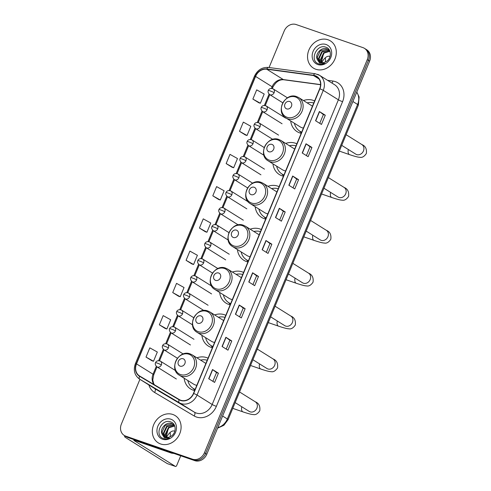 <?xml version="1.0" encoding="UTF-8"?>
<svg xmlns="http://www.w3.org/2000/svg" width="491" height="491" viewBox="0 0 491 491"><rect width="100%" height="100%" fill="white"/><g stroke="black" fill="none" stroke-linecap="round" stroke-linejoin="round"><path stroke-width="0.74" d="M208.061 358.191A17.707 15.117 -58 0 0 206.668 357.62A17.707 15.117 -58 0 0 196.897 357.816M184.143 378.217A17.707 15.117 -58 0 0 190.545 388.915A17.707 15.117 -58 0 0 193.184 390.173A17.707 15.117 -58 0 0 194.639 390.584M225.817 315.314A17.707 15.117 -58 0 0 224.43 314.743A17.707 15.117 -58 0 0 214.659 314.94M201.905 335.341A17.707 15.117 -58 0 0 208.301 346.038A17.707 15.117 -58 0 0 210.946 347.297A17.707 15.117 -58 0 0 212.4 347.708M243.579 272.437A17.707 15.117 -58 0 0 242.192 271.867A17.707 15.117 -58 0 0 232.415 272.063M219.667 292.464A17.707 15.117 -58 0 0 226.063 303.162A17.707 15.117 -58 0 0 228.708 304.42A17.707 15.117 -58 0 0 230.156 304.831M261.341 229.561A17.707 15.117 -58 0 0 259.948 228.99A17.707 15.117 -58 0 0 250.177 229.187M237.423 249.588A17.707 15.117 -58 0 0 243.824 260.285A17.707 15.117 -58 0 0 246.464 261.543A17.707 15.117 -58 0 0 247.918 261.955M279.097 186.684A17.707 15.117 -58 0 0 277.71 186.114A17.707 15.117 -58 0 0 267.939 186.31M255.185 206.711A17.707 15.117 -58 0 0 261.58 217.409A17.707 15.117 -58 0 0 264.226 218.667A17.707 15.117 -58 0 0 265.68 219.078M296.859 143.808A17.707 15.117 -58 0 0 295.472 143.237A17.707 15.117 -58 0 0 285.694 143.433M272.947 163.834A17.707 15.117 -58 0 0 279.342 174.532A17.707 15.117 -58 0 0 281.987 175.796A17.707 15.117 -58 0 0 283.436 176.201M314.614 100.931A17.707 15.117 -58 0 0 313.227 100.36A17.707 15.117 -58 0 0 303.456 100.557M290.703 120.958A17.707 15.117 -58 0 0 297.104 131.656A17.707 15.117 -58 0 0 299.743 132.92A17.707 15.117 -58 0 0 301.198 133.331M139.91 379.334L121.375 424.083A10.023 8.556 -58 0 0 124.205 435.4L126.561 436.873A10.023 8.556 -58 0 0 128.059 437.585L194.829 460.656A10.023 8.556 -58 0 0 206.785 454.255L369.625 61.123A10.023 8.556 -58 0 0 366.795 49.812L365.617 49.069A10.023 8.556 -58 0 1 368.446 60.387A10.023 8.556 -58 0 0 365.617 49.069L364.439 48.333A10.023 8.556 -58 0 0 362.941 47.621L296.171 24.55A10.023 8.556 -58 0 0 284.215 30.951L269.068 67.519M124.205 435.4A10.023 8.556 -58 0 0 125.696 436.112L192.466 459.183A10.023 8.556 -58 0 0 204.422 452.782L205.606 453.518L368.446 60.387L205.606 453.518A10.023 8.556 -58 0 1 193.644 459.92A10.023 8.556 -58 0 0 205.606 453.518L206.785 454.255M125.696 436.112L193.644 459.92L126.881 436.849A10.023 8.556 -58 0 1 125.383 436.137A10.023 8.556 -58 0 0 126.881 436.849L128.059 437.585M328.031 39.771A16.037 13.687 -58 0 0 309.545 48.609A16.037 13.687 -58 0 0 313.424 68.114A16.037 13.687 -58 0 0 315.817 69.256A16.037 13.687 -58 0 0 334.297 60.418A16.037 13.687 -58 0 0 330.425 40.913A16.037 13.687 -58 0 0 328.031 39.771A16.037 13.687 -58 0 0 309.545 48.609A16.037 13.687 -58 0 0 313.424 68.114A16.037 13.687 -58 0 0 315.817 69.256A16.037 13.687 -58 0 0 334.297 60.418A16.037 13.687 -58 0 0 330.425 40.913A16.037 13.687 -58 0 0 328.031 39.771M172.82 414.478A16.037 13.687 -58 0 0 154.34 423.31A16.037 13.687 -58 0 0 158.212 442.821A16.037 13.687 -58 0 0 160.606 443.962A16.037 13.687 -58 0 0 179.092 435.124A16.037 13.687 -58 0 0 175.213 415.619A16.037 13.687 -58 0 0 172.82 414.478A16.037 13.687 -58 0 0 154.34 423.31A16.037 13.687 -58 0 0 158.212 442.821A16.037 13.687 -58 0 0 160.606 443.962A16.037 13.687 -58 0 0 179.092 435.124A16.037 13.687 -58 0 0 175.213 415.619A16.037 13.687 -58 0 0 172.82 414.478M315.056 75.896A10.692 9.126 122 0 1 316.652 76.657A10.692 9.126 122 0 1 319.672 88.724L193.472 393.408A10.692 9.126 122 0 1 179.27 399.564L139.683 376.038A10.692 9.126 122 0 1 139.53 375.946A10.692 9.126 122 0 1 136.51 363.88L255.584 76.424A10.692 9.126 122 0 1 266.766 69.225L313.491 75.528A10.692 9.126 122 0 1 315.056 75.896M315.161 75.651A10.962 9.354 -58 0 0 313.553 75.27L266.828 68.973A10.962 9.354 -58 0 0 255.363 76.351L136.295 363.806A10.962 9.354 -58 0 0 139.542 376.272L179.129 399.791A10.962 9.354 -58 0 0 193.687 393.481L319.893 88.803A10.962 9.354 -58 0 0 315.161 75.651M208.7 378.733L214.61 382.421L218.421 373.209L212.517 369.52L208.7 378.733M212.879 381.341L216.525 372.546L212.517 369.52M216.519 372.552L218.421 373.209M222.061 346.486L227.965 350.175L231.783 340.963L225.878 337.268L222.061 346.486M226.234 349.095L229.88 340.294L225.878 337.268M229.88 340.3L231.783 340.963M235.416 314.234L241.32 317.923L245.138 308.71L239.234 305.021L235.416 314.234M239.596 316.842L243.241 308.047L239.234 305.021M243.235 308.053L245.138 308.71M248.777 281.987L254.682 285.676L258.499 276.464L252.595 272.769L248.777 281.987M252.951 284.596L256.597 275.795L252.595 272.769M256.597 275.801L258.499 276.464M315.566 120.737L321.47 124.432L325.288 115.213L319.383 111.525L315.566 120.737M319.745 123.351L323.385 114.55L319.383 111.525M323.385 114.556L325.288 115.213M302.21 152.989L308.115 156.678L311.932 147.466L306.028 143.771L302.21 152.989M306.384 155.598L310.03 146.797L306.028 143.771M310.024 146.809L311.932 147.466M288.849 185.236L294.753 188.931L298.571 179.712L292.667 176.024L288.849 185.236M293.029 187.844L296.668 179.049L292.667 176.024M296.668 179.055L298.571 179.712M275.494 217.488L281.398 221.177L285.216 211.965L279.311 208.27L275.494 217.488M279.667 220.097L283.313 211.296L279.311 208.27M283.307 211.308L285.216 211.965M262.133 249.735L268.037 253.424L271.854 244.211L265.95 240.522L262.133 249.735M266.312 252.343L269.952 243.548L265.95 240.522M269.952 243.554L271.854 244.211M204.422 452.782L367.268 59.65A10.023 8.556 -58 0 0 364.439 48.333M178.626 296.263L172.722 292.568L180.228 296.748L184.045 287.536L176.539 283.356L172.722 292.568M165.271 328.51L159.366 324.821L166.872 329.001L170.69 319.782L163.184 315.609L159.366 324.821M146.005 357.067L153.511 361.247L157.329 352.035L149.823 347.855L146.005 357.067L151.915 360.744M218.704 199.512L212.799 195.823L220.306 200.003L224.123 190.79L216.611 186.611L212.799 195.823M226.155 163.577L233.661 167.75L237.478 158.538L229.972 154.358L226.155 163.577L232.065 167.247M239.51 131.324L247.022 135.504L250.84 126.291L243.327 122.112L239.51 131.324L245.426 135M252.871 99.078L260.377 103.251L264.195 94.039L256.689 89.859L252.871 99.078L258.782 102.748M191.987 264.011L186.083 260.322L193.589 264.502L197.407 255.283L189.894 251.11L186.083 260.322M199.438 228.07L206.944 232.249L210.762 223.037L203.256 218.857L199.438 228.07L205.348 231.746M206.944 232.249L205.287 231.727M220.306 200.003L218.642 199.475M233.661 167.75L232.004 167.228M247.022 135.504L245.359 134.976M260.377 103.251L258.714 102.729M193.589 264.502L191.926 263.974M180.228 296.748L178.571 296.226M166.872 329.001L165.209 328.473M153.511 361.247L151.854 360.725M321.464 62.013L323.538 53.587M321.482 62.615L320.5 59.479L323.692 52.733L329.835 51.039M321.795 62.658L320.973 59.773L324.158 53.028L329.921 51.273M320.335 62.308L318.628 58.306L321.814 51.561L329.068 50.192M320.611 62.406L319.095 58.601L322.28 51.856L329.271 50.389M317.254 59.393A7.549 6.444 -58 0 0 319.395 61.841A7.549 6.444 -58 0 0 320.525 62.375A7.549 6.444 -58 0 0 326.153 61.584C331.713 58.595 331.707 49.18 326.214 47.332C316.861 43.147 309.226 60.313 318.18 63.683L318.634 63.855C320.66 64.524 322.74 64.376 324.876 63.413L319.598 63.1L317.254 59.393C314.614 54.335 321.384 46.528 327 48.947L329.823 51.015M319.561 61.94L317.223 57.429L320.408 50.683L327.472 49.241L328.418 49.671M326.073 44.503A10.894 9.298 -58 0 0 313.074 51.457A10.894 9.298 -58 0 0 317.775 64.524A10.894 9.298 -58 0 0 330.768 57.57A10.894 9.298 -58 0 0 326.073 44.503M325.312 57.766A10.692 5.469 -70.9 0 1 325.355 62.019M330.02 56.539A10.692 5.469 109.1 0 0 329.645 56.379A10.692 5.469 109.1 0 0 321.814 62.664M286.658 108.885A4.008 3.425 -58 0 0 291.439 106.326A4.008 3.425 -58 0 0 289.708 101.514A4.008 3.425 -58 0 0 284.927 104.074A4.008 3.425 -58 0 0 286.658 108.885M285.965 117.993A12.03 10.268 -58 0 0 287.757 118.853A12.03 10.268 -58 0 0 301.621 112.224A12.03 10.268 -58 0 0 298.712 97.592L296.736 96.653C285.111 91.866 274.929 111.948 285.965 117.993L300.111 126.838A12.03 10.268 -58 0 0 301.91 127.697A12.03 10.268 -58 0 0 303.377 128.071M294.391 123.259A15.872 13.545 -58 0 0 299.848 131.207L300.437 131.576A15.872 13.545 -58 0 0 301.652 132.232M313.767 102.987A15.872 13.545 -58 0 0 307.139 102.864M299.848 131.207A15.872 13.545 -58 0 0 301.689 132.14M268.896 151.762A4.008 3.425 -58 0 0 273.677 149.196A4.008 3.425 -58 0 0 271.946 144.391A4.008 3.425 -58 0 0 267.165 146.95A4.008 3.425 -58 0 0 268.896 151.762M268.203 160.87A12.03 10.268 -58 0 0 269.995 161.729A12.03 10.268 -58 0 0 283.859 155.101A12.03 10.268 -58 0 0 280.95 140.469L278.974 139.53C267.35 134.743 257.167 154.825 268.203 160.87L282.35 169.714A12.03 10.268 -58 0 0 284.148 170.573A12.03 10.268 -58 0 0 285.615 170.948M276.629 166.136A15.872 13.545 -58 0 0 282.086 174.078L282.675 174.452A15.872 13.545 -58 0 0 283.89 175.109M296.005 145.864A15.872 13.545 -58 0 0 289.383 145.741M282.086 174.078A15.872 13.545 -58 0 0 283.933 175.017M251.134 194.639A4.008 3.425 -58 0 0 255.921 192.073A4.008 3.425 -58 0 0 254.191 187.267A4.008 3.425 -58 0 0 249.403 189.827A4.008 3.425 -58 0 0 251.134 194.639M250.441 203.747A12.03 10.268 -58 0 0 252.239 204.606A12.03 10.268 -58 0 0 266.097 197.977A12.03 10.268 -58 0 0 263.194 183.346L261.218 182.4C249.594 177.619 239.405 197.701 250.441 203.747L264.594 212.591A12.03 10.268 -58 0 0 266.386 213.45A12.03 10.268 -58 0 0 267.859 213.824M258.867 209.013A15.872 13.545 -58 0 0 264.33 216.954L264.919 217.329A15.872 13.545 -58 0 0 266.134 217.986M278.244 188.74A15.872 13.545 -58 0 0 271.621 188.612M264.33 216.954A15.872 13.545 -58 0 0 266.171 217.894M233.378 237.509A4.008 3.425 -58 0 0 238.16 234.95A4.008 3.425 -58 0 0 236.429 230.138A4.008 3.425 -58 0 0 231.648 232.703A4.008 3.425 -58 0 0 233.378 237.509M232.685 246.623A12.03 10.268 -58 0 0 234.477 247.482A12.03 10.268 -58 0 0 248.342 240.854A12.03 10.268 -58 0 0 245.432 226.222L243.456 225.277C231.832 220.496 221.65 240.578 232.685 246.623L246.832 255.467A12.03 10.268 -58 0 0 248.63 256.327A12.03 10.268 -58 0 0 250.097 256.695M241.112 251.889A15.872 13.545 -58 0 0 246.568 259.831L247.157 260.199A15.872 13.545 -58 0 0 248.372 260.862M260.488 231.617A15.872 13.545 -58 0 0 253.859 231.488M246.568 259.831A15.872 13.545 -58 0 0 248.409 260.77M215.617 280.386A4.008 3.425 -58 0 0 220.398 277.826A4.008 3.425 -58 0 0 218.673 273.014A4.008 3.425 -58 0 0 213.886 275.58A4.008 3.425 -58 0 0 215.617 280.386M214.923 289.5A12.03 10.268 -58 0 0 216.715 290.353A12.03 10.268 -58 0 0 230.58 283.73A12.03 10.268 -58 0 0 227.671 269.099L225.694 268.154C214.07 263.372 203.888 283.454 214.923 289.5L229.07 298.344A12.03 10.268 -58 0 0 230.868 299.203A12.03 10.268 -58 0 0 232.335 299.571M223.35 294.766A15.872 13.545 -58 0 0 228.806 302.708L229.395 303.076A15.872 13.545 -58 0 0 230.61 303.739M242.726 274.494A15.872 13.545 -58 0 0 236.103 274.365M228.806 302.708A15.872 13.545 -58 0 0 230.653 303.647M197.855 323.262A4.008 3.425 -58 0 0 202.642 320.703A4.008 3.425 -58 0 0 200.911 315.891A4.008 3.425 -58 0 0 196.124 318.45A4.008 3.425 -58 0 0 197.855 323.262M197.161 332.376A12.03 10.268 -58 0 0 198.959 333.229A12.03 10.268 -58 0 0 212.818 326.607A12.03 10.268 -58 0 0 209.915 311.975L207.939 311.03C196.314 306.249 186.126 326.331 197.161 332.376L211.314 341.22A12.03 10.268 -58 0 0 213.106 342.074A12.03 10.268 -58 0 0 214.579 342.448M205.588 337.642A15.872 13.545 -58 0 0 211.05 345.584L211.639 345.952A15.872 13.545 -58 0 0 212.855 346.615M224.964 317.364A15.872 13.545 -58 0 0 218.342 317.241M211.05 345.584A15.872 13.545 -58 0 0 212.891 346.517M180.099 366.139A4.008 3.425 -58 0 0 184.88 363.579A4.008 3.425 -58 0 0 183.149 358.768A4.008 3.425 -58 0 0 178.368 361.327A4.008 3.425 -58 0 0 180.099 366.139M179.405 375.253A12.03 10.268 -58 0 0 181.197 376.106A12.03 10.268 -58 0 0 195.062 369.484A12.03 10.268 -58 0 0 192.153 354.852L190.177 353.907C178.552 349.126 168.37 369.207 179.405 375.253L193.552 384.097A12.03 10.268 -58 0 0 195.35 384.95A12.03 10.268 -58 0 0 196.817 385.325M187.832 380.519A15.872 13.545 -58 0 0 193.288 388.461L193.877 388.829A15.872 13.545 -58 0 0 195.093 389.492M207.208 360.241A15.872 13.545 -58 0 0 200.58 360.118M193.288 388.461A15.872 13.545 -58 0 0 195.13 389.394M170.101 432.473A10.692 5.469 -70.9 0 1 170.15 436.72M174.808 431.245A10.692 5.469 109.1 0 0 174.44 431.086A10.692 5.469 109.1 0 0 166.609 437.364M125.843 436.425A13.367 1.338 -157.5 0 0 124.585 436.487A13.367 1.338 -157.5 0 0 126.077 437.849L167.265 463.596L175.404 466.407L134.221 440.666A3.339 0.338 22.5 0 1 133.847 440.323A3.339 0.338 22.5 0 1 135.455 440.679L171.439 453.113L169.518 451.916M175.404 466.407A1.669 0.853 109.1 0 0 175.496 466.45A1.669 0.853 109.1 0 0 176.778 465.333L180.731 455.789M174.096 453.494L171.684 453.168A1.669 1.424 122 0 1 171.439 453.113M166.259 436.72L168.327 428.293M166.277 437.321L165.295 434.185L168.481 427.44L174.624 425.746M166.584 437.364L165.762 434.474L168.947 427.729L174.716 425.979M165.123 437.015L163.417 433.013L166.609 426.268L173.863 424.899M165.399 437.113L163.89 433.308L167.075 426.556L174.066 425.096M162.048 434.099A7.549 6.444 -58 0 0 164.19 436.542A7.549 6.444 -58 0 0 165.314 437.082A7.549 6.444 -58 0 0 170.942 436.29C176.502 433.301 176.502 423.886 171.009 422.033C161.649 417.853 154.014 435.02 162.975 438.383L163.429 438.561C165.449 439.23 167.529 439.083 169.671 438.119L164.387 437.806L162.048 434.099C159.409 429.042 166.179 421.235 171.795 423.653L174.612 425.722M164.35 436.64L162.012 432.135L165.197 425.39L172.261 423.948L173.206 424.377M170.862 419.204A10.894 9.298 -58 0 0 157.869 426.163A10.894 9.298 -58 0 0 162.57 439.23A10.894 9.298 -58 0 0 175.563 432.276A10.894 9.298 -58 0 0 170.862 419.204M217.801 427.661A13.367 11.41 -58 0 0 227.339 418.976L357.608 104.473A13.367 11.41 -58 0 0 356.761 92.191M352.894 101.52L357.608 104.473A6.684 0.669 22.5 0 1 358.356 105.154L228.082 419.658A6.684 0.669 22.5 0 0 227.339 418.976L222.619 416.03M369.625 61.123L367.268 59.65M194.829 460.656L192.466 459.183M327.558 80.321L332.904 81.046A16.706 14.257 122 0 1 342.571 101.674L216.365 406.352A3.339 0.338 22.5 0 1 212.173 404.492L338.379 99.808A13.367 11.41 -58 0 0 334.604 84.728L319.488 75.276A13.367 11.41 122 0 1 323.262 90.362A3.339 0.338 -157.5 0 0 319.893 88.803M216.365 406.352A16.706 14.257 122 0 1 196.437 417.019A16.706 14.257 122 0 1 194.172 415.969L154.585 392.45A16.706 14.257 122 0 1 148.871 384.938M196.228 413.023A13.367 11.41 -58 0 0 212.173 404.492L197.057 395.04A13.367 11.41 122 0 1 179.307 402.737L139.72 379.218A13.367 11.41 122 0 1 139.53 379.101L154.647 388.547A13.367 11.41 -58 0 0 154.837 388.663L194.424 412.188A13.367 11.41 -58 0 0 196.228 413.023M317.493 74.325A13.367 11.41 122 0 1 319.488 75.276L315.197 73.736A3.339 1.626 97.7 0 0 313.553 75.27M315.197 73.736L268.473 67.439C262.145 67.071 257.468 69.998 254.455 76.222A3.339 0.338 22.5 0 1 255.363 76.351M136.295 363.806A3.339 0.338 -157.5 0 0 135.387 363.678C133.122 370.22 134.503 375.363 139.53 379.101M139.542 376.272A3.339 1.743 120.7 0 0 139.72 379.218L154.837 388.663A3.339 1.743 -59.3 0 1 154.585 392.45M268.473 67.439A3.339 1.626 97.7 0 0 266.828 68.973M179.129 399.791A3.339 1.743 120.7 0 0 179.307 402.737L194.424 412.188A3.339 1.743 -59.3 0 1 194.172 415.969M193.687 393.481A3.339 0.338 22.5 0 1 197.057 395.04L323.262 90.362L338.379 99.808A3.339 0.338 22.5 0 0 342.571 101.674M332.904 81.046A3.339 1.626 -82.3 0 1 331.91 83.04M136.51 363.88L153.045 374.216A10.692 9.126 -58 0 0 154.217 384.674M313.491 75.528L319.058 79.008M266.766 69.225L283.301 79.56A10.692 9.126 -58 0 0 272.112 86.76L271.431 88.405M320.574 84.587L283.301 79.56A6.015 2.921 -82.3 0 0 283.902 79.781C279.434 79.364 275.733 81.899 272.787 87.373L272.309 88.527M255.584 76.424L272.112 86.76A6.015 0.601 22.5 0 1 272.787 87.373M269.062 94.125L264.385 105.418M262.016 111.138L257.339 122.431M254.97 128.151L250.287 139.45M247.918 145.17L243.241 156.463M240.872 162.183L236.196 173.476M233.826 179.197L229.144 190.496M226.774 196.216L222.098 207.509M219.729 213.229L215.052 224.522M212.683 230.242L208 241.541M205.631 247.261L200.954 258.554M198.585 264.275L193.908 275.574M191.539 281.294L186.856 292.587M184.487 298.307L179.81 309.6M177.441 315.32L172.764 326.619M170.395 332.339L165.713 343.632M163.343 349.353L158.667 360.646M156.298 366.366L153.045 374.216A6.015 0.601 22.5 0 1 153.72 374.829L152.769 379.924L153.603 383.465L154.432 384.803M262.311 249.845L266.122 240.639M275.666 217.599L279.483 208.387M289.027 185.346L292.839 176.14M302.382 153.1L306.2 143.894M315.744 120.847L319.555 111.641M248.949 282.092L252.767 272.886M235.594 314.344L239.405 305.138M222.233 346.591L226.05 337.385M208.878 378.843L212.689 369.637M346.112 134.706L361.842 144.538A5.677 4.849 122 0 1 363.45 150.952A5.677 4.849 122 0 1 356.669 154.579A5.677 4.849 122 0 1 355.822 154.174L356.484 154.512M361.842 144.538C365.457 145.999 366.949 149.012 366.317 153.573C364.254 156.555 362.125 157.795 359.928 157.292C358.835 157.267 356.736 157.052 349.549 154.634A5.677 2.903 -70.9 0 1 348.328 149.491M287.088 117.3A11.047 9.433 -58 0 0 300.271 110.242A11.047 9.433 -58 0 0 295.502 96.985A11.047 9.433 -58 0 0 282.319 104.043A11.047 9.433 -58 0 0 287.088 117.3M299.909 131.244A16.019 13.674 -58 0 0 301.56 132.453M328.356 177.582L344.087 187.415A5.677 4.849 122 0 1 345.689 193.828A5.677 4.849 122 0 1 338.913 197.456A5.677 4.849 122 0 1 338.066 197.051L338.729 197.388M344.087 187.415C347.696 188.875 349.187 191.889 348.561 196.449C346.493 199.432 344.363 200.672 342.166 200.168C341.073 200.144 338.974 199.929 331.793 197.511A5.677 2.903 -70.9 0 1 330.566 192.368M269.326 160.176A11.047 9.433 -58 0 0 282.509 153.118A11.047 9.433 -58 0 0 277.74 139.861A11.047 9.433 -58 0 0 264.557 146.919A11.047 9.433 -58 0 0 269.326 160.176M282.153 174.121A16.019 13.674 -58 0 0 283.804 175.324M310.594 220.459L326.325 230.291A5.677 4.849 122 0 1 327.927 236.705A5.677 4.849 122 0 1 321.151 240.332A5.677 4.849 122 0 1 320.304 239.927L320.967 240.265M326.325 230.291C329.94 231.752 331.431 234.766 330.799 239.326C328.731 242.309 326.601 243.548 324.41 243.045C323.311 243.02 321.218 242.806 314.031 240.387A5.677 2.903 -70.9 0 1 312.81 235.238M251.564 203.053A11.047 9.433 -58 0 0 264.747 195.995A11.047 9.433 -58 0 0 259.978 182.738A11.047 9.433 -58 0 0 246.795 189.79A11.047 9.433 -58 0 0 251.564 203.053M264.391 216.997A16.019 13.674 -58 0 0 266.042 218.2M292.832 263.336L308.563 273.168A5.677 4.849 122 0 1 310.171 279.582A5.677 4.849 122 0 1 303.389 283.209A5.677 4.849 122 0 1 302.542 282.804L303.205 283.135M308.563 273.168C312.178 274.629 313.669 277.642 313.037 282.202C310.975 285.185 308.845 286.425 306.648 285.922C305.555 285.897 303.456 285.682 296.269 283.264A5.677 2.903 -70.9 0 1 295.048 278.115M233.808 245.93A11.047 9.433 -58 0 0 246.991 238.871A11.047 9.433 -58 0 0 242.223 225.615A11.047 9.433 -58 0 0 229.039 232.666A11.047 9.433 -58 0 0 233.808 245.93M246.629 259.874A16.019 13.674 -58 0 0 248.28 261.077M275.077 306.212L290.807 316.044A5.677 4.849 122 0 1 292.409 322.458A5.677 4.849 122 0 1 285.633 326.085A5.677 4.849 122 0 1 284.786 325.68L285.449 326.012M290.807 316.044C294.416 317.505 295.907 320.519 295.281 325.079C293.213 328.062 291.083 329.301 288.886 328.798C287.794 328.774 285.694 328.559 278.514 326.141A5.677 2.903 -70.9 0 1 277.286 320.991M216.046 288.806A11.047 9.433 -58 0 0 229.229 281.748A11.047 9.433 -58 0 0 224.461 268.491A11.047 9.433 -58 0 0 211.277 275.543A11.047 9.433 -58 0 0 216.046 288.806M228.874 302.751A16.019 13.674 -58 0 0 230.525 303.954M257.315 349.089L273.045 358.921A5.677 4.849 122 0 1 274.647 365.335A5.677 4.849 122 0 1 267.871 368.956A5.677 4.849 122 0 1 267.024 368.557L267.687 368.888M273.045 358.921C276.66 360.382 278.151 363.395 277.519 367.955C275.451 370.938 273.321 372.178 271.13 371.675C270.032 371.644 267.939 371.435 260.752 369.017A5.677 2.903 -70.9 0 1 259.53 363.868M198.284 331.683A11.047 9.433 -58 0 0 211.468 324.625A11.047 9.433 -58 0 0 206.699 311.368A11.047 9.433 -58 0 0 193.515 318.42A11.047 9.433 -58 0 0 198.284 331.683M211.112 345.627A16.019 13.674 -58 0 0 212.763 346.83M239.553 391.965L255.283 401.798A5.677 4.849 122 0 1 256.891 408.205A5.677 4.849 122 0 1 250.109 411.832A5.677 4.849 122 0 1 249.262 411.427L249.925 411.765M255.283 401.798C258.898 403.258 260.39 406.272 259.757 410.832C257.695 413.815 255.565 415.055 253.368 414.551C252.276 414.521 250.177 414.312 242.99 411.894A5.677 2.903 -70.9 0 1 241.768 406.744M180.528 374.553A11.047 9.433 -58 0 0 193.712 367.501A11.047 9.433 -58 0 0 188.943 354.244A11.047 9.433 -58 0 0 175.76 361.296A11.047 9.433 -58 0 0 180.528 374.553M193.35 388.504A16.019 13.674 -58 0 0 195.001 389.707M282.804 102.803L269.639 94.579A3.339 2.854 -58 0 0 270.136 94.812A3.339 2.854 -58 0 0 274.125 92.682A3.339 2.854 -58 0 0 273.18 88.908A3.339 2.854 -58 0 0 272.683 88.675M274.125 92.682A3.339 0.338 -157.5 0 0 269.933 90.823A3.339 0.338 22.5 0 0 268.325 90.467C268.295 90.123 269.657 87.545 273.18 88.908L287.474 97.844M282.079 123.769L262.593 111.592A3.339 2.854 -58 0 0 263.09 111.831A3.339 2.854 -58 0 0 267.079 109.696A3.339 2.854 -58 0 0 266.134 105.927A3.339 2.854 -58 0 0 265.637 105.688M267.079 109.696A3.339 0.338 -157.5 0 0 262.888 107.836A3.339 0.338 22.5 0 0 261.273 107.48C261.249 107.142 262.611 104.558 266.134 105.927L285.621 118.104M272.775 139.376L255.541 128.605A3.339 2.854 -58 0 0 256.044 128.845A3.339 2.854 -58 0 0 260.027 126.715A3.339 2.854 -58 0 0 259.088 122.94A3.339 2.854 -58 0 0 258.585 122.701M260.027 126.715A3.339 0.338 -157.5 0 0 255.836 124.849A3.339 0.338 22.5 0 0 254.228 124.493C254.197 124.155 255.565 121.572 259.088 122.94L278.569 135.117M263.955 155.285L248.495 145.624A3.339 2.854 -58 0 0 248.992 145.864A3.339 2.854 -58 0 0 252.982 143.728A3.339 2.854 -58 0 0 252.036 139.953A3.339 2.854 -58 0 0 251.539 139.72M252.982 143.728A3.339 0.338 -157.5 0 0 248.79 141.868A3.339 0.338 22.5 0 0 247.182 141.512C247.151 141.169 248.514 138.591 252.036 139.953L264.201 147.558M260.936 174.814L241.449 162.638A3.339 2.854 -58 0 0 241.946 162.877A3.339 2.854 -58 0 0 245.93 160.741A3.339 2.854 -58 0 0 244.991 156.973A3.339 2.854 -58 0 0 244.493 156.733M245.93 160.741A3.339 0.338 -157.5 0 0 241.744 158.881A3.339 0.338 22.5 0 0 240.13 158.525C240.105 158.188 241.468 155.604 244.991 156.973L264.477 169.15M247.642 187.93L234.397 179.651A3.339 2.854 -58 0 0 234.901 179.89A3.339 2.854 -58 0 0 238.884 177.76A3.339 2.854 -58 0 0 237.939 173.986A3.339 2.854 -58 0 0 237.441 173.746M238.884 177.76A3.339 0.338 -157.5 0 0 234.692 175.895A3.339 0.338 22.5 0 0 233.084 175.539C233.053 175.201 234.422 172.617 237.939 173.986L252.669 183.192M246.838 208.847L227.351 196.67A3.339 2.854 -58 0 0 227.849 196.909A3.339 2.854 -58 0 0 231.838 194.774A3.339 2.854 -58 0 0 230.893 190.999A3.339 2.854 -58 0 0 230.396 190.766M231.838 194.774A3.339 0.338 -157.5 0 0 227.646 192.914A3.339 0.338 22.5 0 0 226.038 192.558C226.007 192.22 227.37 189.636 230.893 190.999L248.213 201.826M238.258 224.903L220.306 213.683A3.339 2.854 -58 0 0 220.803 213.923A3.339 2.854 -58 0 0 224.786 211.787A3.339 2.854 -58 0 0 223.847 208.018A3.339 2.854 -58 0 0 223.35 207.779M224.786 211.787A3.339 0.338 -157.5 0 0 220.6 209.927A3.339 0.338 22.5 0 0 218.986 209.571C218.961 209.234 220.324 206.65 223.847 208.018L243.333 220.195M228.174 240.025L213.254 230.696A3.339 2.854 -58 0 0 213.757 230.936A3.339 2.854 -58 0 0 217.74 228.806A3.339 2.854 -58 0 0 216.795 225.031A3.339 2.854 -58 0 0 216.298 224.792M217.74 228.806A3.339 0.338 -157.5 0 0 213.548 226.946A3.339 0.338 22.5 0 0 211.94 226.59C211.909 226.247 213.278 223.663 216.795 225.031L228.947 232.624M225.694 259.892L206.208 247.716A3.339 2.854 -58 0 0 206.705 247.955A3.339 2.854 -58 0 0 210.694 245.819A3.339 2.854 -58 0 0 209.749 242.051A3.339 2.854 -58 0 0 209.252 241.811M210.694 245.819A3.339 0.338 -157.5 0 0 206.502 243.959A3.339 0.338 22.5 0 0 204.894 243.604C204.864 243.266 206.226 240.682 209.749 242.051L229.236 254.228M212.517 273.082L199.162 264.729A3.339 2.854 -58 0 0 199.659 264.968A3.339 2.854 -58 0 0 203.642 262.832A3.339 2.854 -58 0 0 202.703 259.064A3.339 2.854 -58 0 0 202.2 258.825M203.642 262.832A3.339 0.338 -157.5 0 0 199.456 260.973A3.339 0.338 22.5 0 0 197.842 260.617C197.818 260.279 199.18 257.695 202.703 259.064L217.912 268.571M211.596 293.925L192.11 281.748A3.339 2.854 -58 0 0 192.613 281.981A3.339 2.854 -58 0 0 196.596 279.852A3.339 2.854 -58 0 0 195.651 276.077A3.339 2.854 -58 0 0 195.154 275.838M196.596 279.852A3.339 0.338 -157.5 0 0 192.404 277.992A3.339 0.338 22.5 0 0 190.796 277.636C190.766 277.292 192.134 274.715 195.651 276.077L211.615 286.05M203.869 310.515L185.064 298.761A3.339 2.854 -58 0 0 185.561 299.001A3.339 2.854 -58 0 0 189.551 296.865A3.339 2.854 -58 0 0 188.605 293.096A3.339 2.854 -58 0 0 188.108 292.857M189.551 296.865A3.339 0.338 -157.5 0 0 185.359 295.005A3.339 0.338 22.5 0 0 183.751 294.649C183.72 294.312 185.082 291.728 188.605 293.096L208.092 305.273M192.497 324.827L178.018 315.774A3.339 2.854 -58 0 0 178.515 316.014A3.339 2.854 -58 0 0 182.499 313.878A3.339 2.854 -58 0 0 181.56 310.109A3.339 2.854 -58 0 0 181.056 309.87M182.499 313.878A3.339 0.338 -157.5 0 0 178.313 312.018A3.339 0.338 22.5 0 0 176.699 311.662C176.674 311.325 178.037 308.741 181.56 310.109L193.73 317.714M190.453 344.97L170.966 332.794A3.339 2.854 -58 0 0 171.469 333.027A3.339 2.854 -58 0 0 175.453 330.897A3.339 2.854 -58 0 0 174.508 327.123A3.339 2.854 -58 0 0 174.01 326.889M175.453 330.897A3.339 0.338 -157.5 0 0 171.261 329.038A3.339 0.338 22.5 0 0 169.653 328.682C169.622 328.338 170.985 325.76 174.508 327.123L193.994 339.306M177.423 358.246L163.92 349.807A3.339 2.854 -58 0 0 164.417 350.046A3.339 2.854 -58 0 0 168.407 347.91A3.339 2.854 -58 0 0 167.462 344.142A3.339 2.854 -58 0 0 166.965 343.903M168.407 347.91A3.339 0.338 -157.5 0 0 164.215 346.051A3.339 0.338 22.5 0 0 162.607 345.695C162.576 345.357 163.939 342.773 167.462 344.142L183.229 353.993M176.355 379.003L156.875 366.82A3.339 2.854 -58 0 0 157.372 367.059A3.339 2.854 -58 0 0 161.355 364.923A3.339 2.854 -58 0 0 160.416 361.155A3.339 2.854 -58 0 0 159.913 360.916M161.355 364.923A3.339 0.338 -157.5 0 0 157.169 363.064A3.339 0.338 22.5 0 0 155.555 362.708C155.53 362.37 156.893 359.786 160.416 361.155L175.49 370.576M134.221 440.666L134.35 440.347M169.861 452.033L171.684 453.168M356.816 92.062L359.124 96.972L358.356 105.154M217.593 428.177L223.89 425.304L228.082 419.658M254.455 76.222L135.387 363.678M269.768 94.659L265.263 105.54M262.722 111.672L258.211 122.554M255.67 128.685L251.165 139.573M248.624 145.704L244.119 156.586M241.578 162.717L237.067 173.599M234.526 179.737L230.021 190.618M227.48 196.75L222.969 207.632M220.434 213.763L215.923 224.645M213.382 230.782L208.878 241.664M206.337 247.795L201.826 258.677M199.291 264.809L194.78 275.697M192.239 281.828L187.734 292.71M185.193 298.841L180.682 309.723M178.147 315.854L173.636 326.742M171.095 332.873L166.59 343.755M164.049 349.887L159.538 360.768M157.003 366.9L153.72 374.829M320.568 84.728L283.902 79.781M349.549 154.634L339.324 151.099M312.442 106.179L298.712 97.592M341.705 145.348L355.822 154.174M299.645 131.072L301.345 132.969M331.793 197.511L321.562 193.976M294.686 149.055L280.95 140.469M323.943 188.225L338.066 197.051M281.883 173.949L283.589 175.846M314.031 240.387L303.806 236.852M276.924 191.932L263.194 183.346M306.188 231.101L320.304 239.927M264.121 216.826L265.827 218.722M296.269 283.264L286.044 279.729M259.162 234.808L245.432 226.222M288.426 273.978L302.542 282.804M246.365 259.702L248.065 261.599M278.514 326.141L268.282 322.605M241.406 277.679L227.671 269.099M270.664 316.855L284.786 325.68M228.603 302.579L230.31 304.475M260.752 369.017L250.527 365.482M223.644 320.555L209.915 311.975M252.908 359.731L267.024 368.557M210.842 345.455L212.548 347.352M242.99 411.894L232.765 408.359M205.882 363.432L192.153 354.852M235.146 402.608L249.262 411.427M193.086 388.332L194.786 390.228M269.639 94.579C268.104 92.983 267.663 91.614 268.325 90.467M262.593 111.592C261.052 110.002 260.617 108.628 261.273 107.48M255.541 128.605C254.007 127.016 253.565 125.647 254.228 124.493M248.495 145.624C246.961 144.029 246.519 142.66 247.182 141.512M241.449 162.638C239.909 161.048 239.473 159.673 240.13 158.525M234.397 179.651C232.863 178.061 232.421 176.692 233.084 175.539M227.351 196.67C225.811 195.074 225.375 193.706 226.038 192.558M220.306 213.683C218.765 212.094 218.329 210.719 218.986 209.571M213.254 230.696C211.719 229.107 211.277 227.738 211.94 226.59M206.208 247.716C204.667 246.12 204.231 244.751 204.894 243.604M199.162 264.729C197.621 263.139 197.186 261.764 197.842 260.617M192.11 281.748C190.576 280.152 190.134 278.784 190.796 277.636M185.064 298.761C183.524 297.165 183.088 295.797 183.751 294.649M178.018 315.774C176.478 314.185 176.042 312.81 176.699 311.662M170.966 332.794C169.432 331.198 168.99 329.829 169.653 328.682M163.92 349.807C162.38 348.211 161.944 346.842 162.607 345.695M156.875 366.82C155.334 365.23 154.898 363.856 155.555 362.708M124.585 436.487L124.867 435.812M175.496 466.45L167.351 463.639"/></g></svg>
